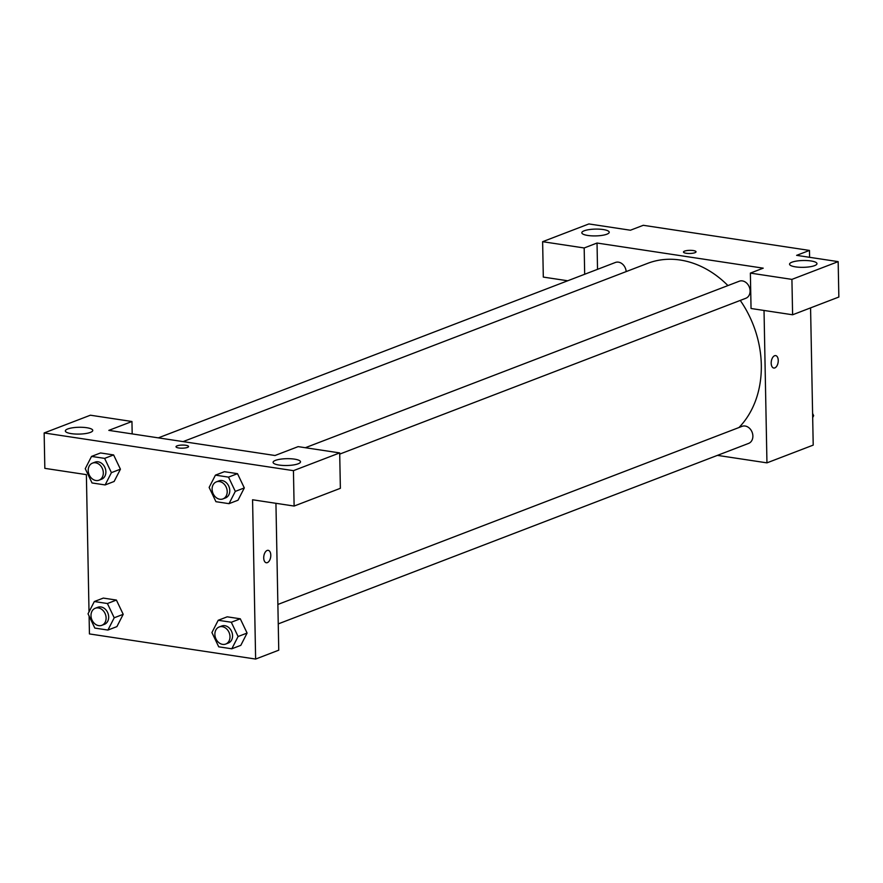 <?xml version="1.0" encoding="UTF-8"?>
<svg xmlns="http://www.w3.org/2000/svg" width="883" height="883" viewBox="0 0 883 883"><rect width="100%" height="100%" fill="white"/><g stroke="black" fill="none" stroke-linecap="round" stroke-linejoin="round"><path stroke-width="1.32" d="M567.714 280.772L543.31 277.085L542.626 241.688L588.884 223.94L630.429 230.22L643.277 225.297L809.468 250.43L809.601 257.317M810.572 307.891L813.21 445.109L766.952 462.858L717.438 455.374M606.853 234.216A13.709 3.411 -1.1 0 0 609.226 232.24A13.709 3.411 -1.1 0 0 595.451 229.094A13.709 3.411 -1.1 0 0 581.82 232.77A13.709 3.411 -1.1 0 0 591.522 235.838A13.709 3.411 -1.1 0 0 606.853 234.216M584.678 274.26L584.182 247.968L542.626 241.688M597.526 269.337L597.029 243.035L584.182 247.968M774.601 355.739A6.28 3.444 -81.4 0 1 775.66 355.606A6.28 3.444 -81.4 0 1 778.133 362.328A6.28 3.444 -81.4 0 1 773.784 368.034A6.28 3.444 -81.4 0 1 771.212 362.24A6.28 3.444 -81.4 0 1 774.601 355.739M764.027 310.463L766.952 462.858M792.603 314.778L791.919 279.381L750.373 273.101L751.047 308.498L792.603 314.778L838.85 297.03L838.166 261.633L796.621 255.353L809.468 250.43M773.784 368.034A6.28 3.444 98.6 0 0 778.122 362.328A6.28 3.444 98.6 0 0 775.66 355.606M814.601 265.628A13.709 3.411 -1.1 0 0 816.974 263.653A13.709 3.411 -1.1 0 0 803.199 260.507A13.709 3.411 -1.1 0 0 789.557 264.183A13.709 3.411 -1.1 0 0 799.258 267.251A13.709 3.411 -1.1 0 0 814.601 265.628M838.166 261.633L791.919 279.381M750.373 273.101L763.221 268.167L597.029 243.035M686.223 253.266A6.28 1.567 178.9 0 1 683.475 252.03A6.28 1.567 178.9 0 1 689.722 250.342A6.28 1.567 178.9 0 1 696.036 251.787A6.28 1.567 178.9 0 1 692.702 253.233A6.28 1.567 178.9 0 1 686.223 253.266M696.036 251.787A6.28 1.567 -1.1 0 0 689.722 250.353A6.28 1.567 -1.1 0 0 683.475 252.03M626.179 271.589A9.139 7.296 -111 0 0 615.374 262.483L158.344 437.858M339.712 454.105L745.815 298.288A9.139 7.296 -111 0 0 750.097 290.893A9.139 7.296 -111 0 0 739.27 281.224L305.352 447.714M278.255 623.895L748.607 443.409A9.139 7.296 -111 0 0 752.879 436.025A9.139 7.296 -111 0 0 742.051 426.346L277.88 604.458M738.95 427.549A95.949 76.589 -111 0 0 761.312 364.944A95.949 76.589 -111 0 0 740.252 300.419M727.923 285.573A95.949 76.589 -111 0 0 647.614 263.366L183.112 441.599M275.021 455.507L108.819 430.374L131.953 421.5L90.397 415.209L44.15 432.957L293.443 470.661L339.69 452.913L298.145 446.632L275.021 455.507M275.938 503.31L278.752 650.186L255.629 659.06L89.437 633.928L89.095 616.036M187.483 447.416A6.28 1.567 178.9 0 1 180.452 448.156A6.28 1.567 178.9 0 1 176.004 446.754A6.28 1.567 178.9 0 1 182.251 445.065A6.28 1.567 178.9 0 1 188.565 446.511A6.28 1.567 178.9 0 1 187.483 447.416M90.386 432.394A13.709 3.411 178.9 0 1 75.055 434.017A13.709 3.411 178.9 0 1 65.353 430.937A13.709 3.411 178.9 0 1 78.995 427.273A13.709 3.411 178.9 0 1 92.759 430.418A13.709 3.411 178.9 0 1 90.386 432.394M298.134 463.807A13.709 3.411 178.9 0 1 282.792 465.429A13.709 3.411 178.9 0 1 273.09 462.361A13.709 3.411 178.9 0 1 286.732 458.685A13.709 3.411 178.9 0 1 300.507 461.831A13.709 3.411 178.9 0 1 298.134 463.807M188.565 446.511A6.28 1.567 -1.1 0 0 182.251 445.076A6.28 1.567 -1.1 0 0 176.004 446.754M339.69 452.913L340.374 488.31L294.116 506.058L252.571 499.767L255.629 659.06M294.116 506.058L293.443 470.661M44.15 432.957L44.834 468.354L86.379 474.635L89.017 611.908M132.185 433.906L131.953 421.5M91.534 456.412L100.53 452.957L113.609 454.933L120.43 469.193L114.128 481.478L105.132 484.933L92.042 482.957L85.254 468.696L91.534 456.412L104.624 458.387L111.413 472.648L105.132 484.933M94.326 601.533L107.406 603.519L114.205 617.78L107.914 630.065L94.834 628.089L88.035 613.817L94.326 601.533L103.311 598.089L116.401 600.065L123.212 614.325M218.211 620.274L227.207 616.82L240.286 618.795L247.097 633.056L240.805 645.352L231.81 648.795L218.719 646.82L211.92 632.559L218.211 620.274L231.302 622.25L238.09 636.511L231.81 648.795M215.43 475.142L224.414 471.688L237.505 473.674L244.315 487.924L238.013 500.219L229.017 503.663L215.938 501.687L209.139 487.427L215.43 475.142L228.509 477.118L235.308 491.378L229.017 503.663M267.141 550.462A6.28 3.444 -81.4 0 1 268.189 550.33A6.28 3.444 -81.4 0 1 270.662 557.052A6.28 3.444 -81.4 0 1 266.313 562.758A6.28 3.444 -81.4 0 1 263.741 556.963A6.28 3.444 -81.4 0 1 267.141 550.462M266.313 562.747A6.28 3.444 98.6 0 0 270.662 557.052A6.28 3.444 98.6 0 0 268.189 550.33M225.717 644.049L228.278 643.067A9.139 7.296 -111 0 0 232.56 635.672A9.139 7.296 -111 0 0 221.732 626.003L219.172 626.985A9.139 7.296 -111 0 0 215.629 638.133A9.139 7.296 -111 0 0 225.717 644.049A9.139 7.296 -111 0 0 229.999 636.665A9.139 7.296 -111 0 0 219.172 626.985M227.207 616.82L240.286 618.795L247.085 633.067L238.09 636.511M231.302 622.25L240.286 618.795M101.821 625.319L104.393 624.336A9.139 7.296 -111 0 0 108.675 616.941A9.139 7.296 -111 0 0 97.847 607.272L95.276 608.255A9.139 7.296 -111 0 0 91.744 619.402A9.139 7.296 -111 0 0 101.821 625.319A9.139 7.296 -111 0 0 106.103 617.923A9.139 7.296 -111 0 0 95.276 608.255M103.311 598.089L116.401 600.065L123.201 614.325L116.909 626.61L107.914 630.065M107.406 603.519L116.401 600.065M114.205 617.78L123.201 614.325M222.924 498.917L225.496 497.935A9.139 7.296 -111 0 0 229.779 490.551A9.139 7.296 -111 0 0 218.951 480.871L216.379 481.864A9.139 7.296 -111 0 0 212.847 493.001A9.139 7.296 -111 0 0 222.924 498.917A9.139 7.296 -111 0 0 227.207 491.533A9.139 7.296 -111 0 0 216.379 481.864M224.414 471.688L237.505 473.674L244.304 487.935L235.308 491.378M228.509 477.118L237.505 473.674M99.039 480.186L101.611 479.204A9.139 7.296 -111 0 0 105.883 471.809A9.139 7.296 -111 0 0 95.055 462.14L92.494 463.122A9.139 7.296 -111 0 0 88.951 474.27A9.139 7.296 -111 0 0 99.039 480.186A9.139 7.296 -111 0 0 103.322 472.802A9.139 7.296 -111 0 0 92.494 463.122M100.53 452.957L113.609 454.933L120.408 469.193L111.413 472.648M104.624 458.387L113.609 454.933M812.603 413.443L813.662 415.661L812.68 417.571M812.647 416.048L813.662 415.661"/></g></svg>
